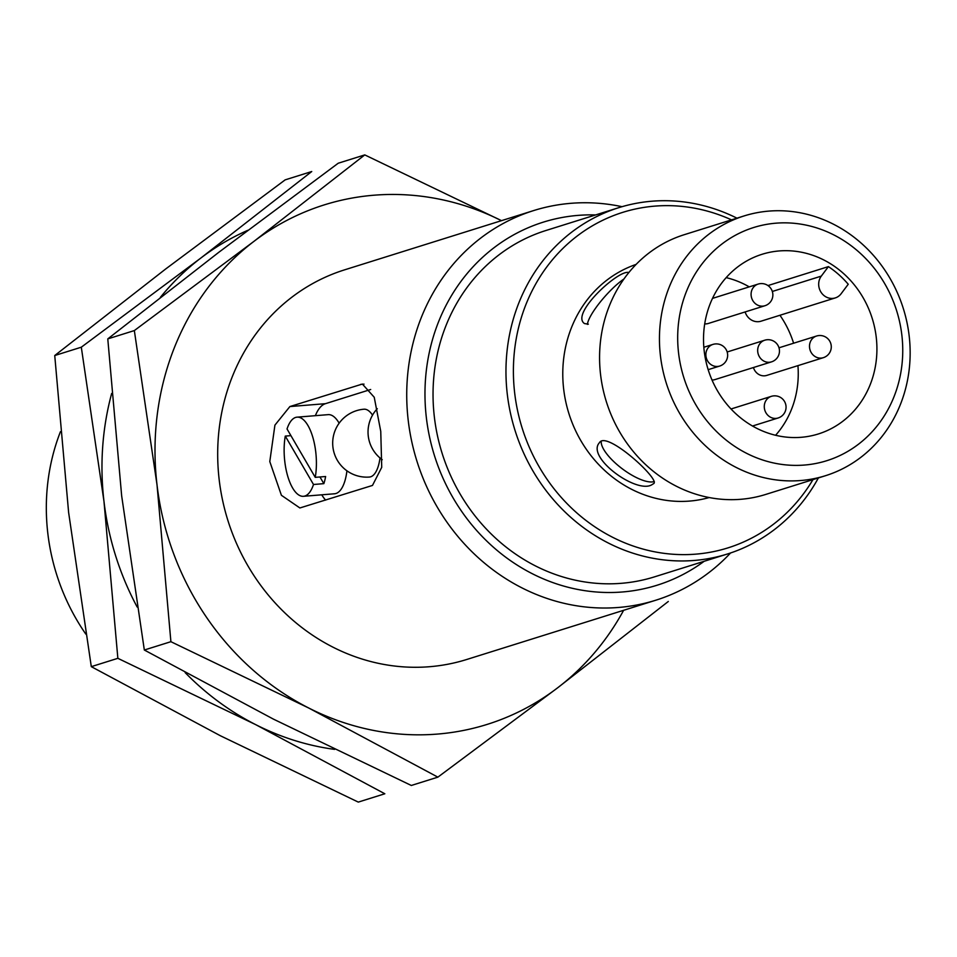 <?xml version="1.0" encoding="UTF-8"?>
<svg xmlns="http://www.w3.org/2000/svg" width="957" height="957" viewBox="0 0 957 957"><rect width="100%" height="100%" fill="white"/><g stroke="black" fill="none" stroke-linecap="round" stroke-linejoin="round"><path stroke-width="1.44" d="M828.403 266.62A94.145 85.939 -107.4 0 1 848.237 284.253L841.119 293.751A13.613 12.429 -107.4 0 1 835.282 297.914A13.613 12.429 -107.4 0 1 821.01 292.208A13.613 12.429 -107.4 0 1 821.297 276.118L828.403 266.62L767.969 285.569M749.259 286.873A94.145 85.939 72.6 0 0 726.172 277.626M775.601 435.268A94.145 85.939 72.6 0 0 797.935 365.634M876.229 337.163A94.145 85.939 72.6 0 0 762.059 254.287A94.145 85.939 72.6 0 0 708.216 369.821A94.145 85.939 72.6 0 0 818.379 433.952A94.145 85.939 72.6 0 0 876.229 337.163M793.604 343.216A94.145 85.939 72.6 0 0 779.943 315.26M712.02 380.037A11.34 10.36 72.6 0 0 714.939 379.594L771.509 361.866A11.34 11.34 0 0 0 778.95 347.654A11.34 11.34 0 0 0 764.727 340.214A11.34 10.36 72.6 0 0 757.944 353.025A11.34 10.36 72.6 0 0 769.44 362.272A11.34 10.36 72.6 0 0 771.509 361.866M712.498 298.393L758.135 284.085A11.34 10.36 72.6 0 0 751.353 296.885A11.34 10.36 72.6 0 0 762.849 306.132A11.34 10.36 72.6 0 0 764.918 305.738L708.347 323.466A11.34 10.36 -107.4 0 1 704.711 323.873M778.986 347.798L816.548 336.027A11.34 10.36 72.6 0 0 809.574 347.69A11.34 10.36 72.6 0 0 823.331 357.679L766.76 375.407A11.34 10.36 -107.4 0 1 753.434 367.536M835.282 297.914L761.03 321.193A13.613 12.429 -107.4 0 1 745.108 311.946M628.845 272.554C619 269.013 570.109 313.776 584.464 323.562L588.34 324.184M623.928 279.013A34.033 7.632 -48.4 0 0 600.278 301.981A34.033 7.632 -48.4 0 0 587.431 324.387M651.597 484.9L653.846 483.488C659.852 479.062 606.2 430.076 599.441 442.708C585.935 457.099 635.915 493.8 651.597 484.9M601.271 441.141A34.033 11.616 -143.1 0 0 621.524 468.224A34.033 11.616 -143.1 0 0 654.086 481.586A34.033 11.616 -143.1 0 0 654.313 481.515M636.094 264.407A122.197 111.55 72.6 0 0 568.877 413.496A122.197 111.55 72.6 0 0 709.173 497.544M285.282 436.093L313.501 484.493A39.704 15.874 -94.6 0 1 303.465 496.3A39.704 15.874 -94.6 0 1 287.866 476.658A39.704 15.874 -94.6 0 1 285.282 436.093L290.928 435.638M668.309 601.475L557.488 687.927L437.875 777.144L308.776 708.036L170.896 641.692L157.008 484.756L134.339 330.572L253.952 241.355L364.773 154.902L501.492 220.66A272.231 248.497 72.6 0 0 253.952 241.355A272.231 248.497 72.6 0 0 157.008 484.756A272.231 248.497 72.6 0 0 308.776 708.036A272.231 248.497 72.6 0 0 557.488 687.927A272.231 248.497 72.6 0 0 623.629 610.303M622.014 206.688A204.164 186.376 72.6 0 0 533.683 210.564A204.164 186.376 72.6 0 0 416.917 461.13A204.164 186.376 72.6 0 0 655.832 600.206A204.164 186.376 72.6 0 0 730.562 552.967M533.683 210.564L344.652 269.826A204.164 186.376 72.6 0 0 227.874 520.393A204.164 186.376 72.6 0 0 466.789 659.469L655.832 600.206M289.887 406.558L362.368 384.044L374.235 397.251L380.754 431.38L381.723 467.339L372.476 485.438L299.888 507.964L281.406 495.295L269.79 461.573L274.922 425.123L289.887 406.558L325.416 403.687A51.044 20.408 -94.6 0 0 315.367 415.673M595.625 214.93A190.252 173.672 72.6 0 0 434.466 455.64A190.252 173.672 72.6 0 0 704.196 561.269M736.95 218.172A181.483 165.669 72.6 0 0 618.82 207.657L545.897 230.517A181.483 165.669 72.6 0 0 442.098 453.247A181.483 165.669 72.6 0 0 654.468 576.868L727.392 554.007A181.483 165.669 72.6 0 0 818.379 477.938M618.82 207.657A181.483 165.669 72.6 0 0 515.022 430.387A181.483 165.669 72.6 0 0 727.392 554.007M731.531 219.871A175.813 160.489 72.6 0 0 527.546 300.594A175.813 160.489 72.6 0 0 599.405 529.795A175.813 160.489 72.6 0 0 812.96 479.636M744.079 215.935L684.219 234.704A136.109 124.254 72.6 0 0 606.367 401.749A136.109 124.254 72.6 0 0 765.648 494.458L825.508 475.701A136.109 124.254 72.6 0 0 909.15 335.763A136.109 124.254 72.6 0 0 744.079 215.935A136.109 124.254 72.6 0 0 666.239 382.979A136.109 124.254 72.6 0 0 825.508 475.701M901.853 335.094A122.197 111.55 72.6 0 0 722.092 243.891A122.197 111.55 72.6 0 0 746.699 453.367A122.197 111.55 72.6 0 0 901.853 335.094M364.773 154.902L338.216 163.228L218.603 252.445L107.782 338.898L134.339 330.572M170.896 641.692L144.328 650.018L121.659 495.834L107.782 338.898M437.875 777.144L411.307 785.47L273.427 719.126L144.328 650.018M185.168 672.627A272.231 248.497 72.6 0 0 255.746 724.664A272.231 248.497 72.6 0 0 334.603 749.379M111.67 393.423A272.231 248.497 72.6 0 0 103.978 501.384L117.855 658.32L255.746 724.664L384.834 793.772L358.277 802.098L220.385 735.754L91.298 666.646L68.617 512.462L54.74 355.526L165.561 269.073L285.174 179.856L311.743 171.53L200.922 257.983A272.231 248.497 72.6 0 0 160.321 297.424M247.827 230.302A272.231 248.497 72.6 0 0 200.922 257.983L81.309 347.2L103.978 501.384A272.231 248.497 72.6 0 0 137.174 607.037M117.855 658.32L91.298 666.646M81.309 347.2L54.74 355.526M60.435 431.691A204.164 186.376 72.6 0 0 85.819 634.108M370.694 389.499L325.416 403.687M321.767 494.817A51.044 20.408 -94.6 0 0 325.631 500.116M372.536 415.147A34.033 13.601 -94.6 0 0 363.971 409.213A34.033 34.033 0 0 0 332.916 447.098A34.033 34.033 0 0 0 369.45 477.041A34.033 13.601 -94.6 0 0 379.989 457.936M339.137 423.185A39.704 15.874 -94.6 0 0 328.155 414.644L297.065 417.156A39.704 15.874 -94.6 0 0 287.028 428.963L315.248 477.352A39.704 15.874 -94.6 0 0 315.738 451.871A39.704 15.874 -94.6 0 0 297.065 417.156M303.465 496.3L334.555 493.776A39.704 15.874 -94.6 0 0 346.924 470.82M319.961 476.969L323.861 483.644L313.501 484.493M323.861 483.644A39.704 15.874 -94.6 0 0 325.619 476.514L315.248 477.352M364.007 384.116L360.61 384.391M771.318 396.354A11.34 10.36 72.6 0 0 764.547 409.153A11.34 10.36 72.6 0 0 776.031 418.4A11.34 10.36 72.6 0 0 778.113 417.994A11.34 11.34 0 0 0 785.541 403.782A11.34 11.34 0 0 0 771.318 396.354L731.028 408.986M712.917 344.412A11.34 10.36 72.6 0 0 705.943 356.076A11.34 10.36 72.6 0 0 719.7 366.053A11.34 11.34 0 0 0 727.129 351.841A11.34 11.34 0 0 0 712.917 344.412L703.838 347.259M772.335 291.466L821.297 276.118M377.285 408.723A34.033 34.033 0 0 0 382.238 459.707M752.513 426.021L778.113 417.994M764.918 305.738A11.34 11.34 0 0 0 772.347 291.514A11.34 11.34 0 0 0 758.135 284.085M727.176 351.985L764.727 340.214M708.168 369.665L719.7 366.053M823.331 357.679A11.34 11.34 0 0 0 830.76 343.455A11.34 11.34 0 0 0 816.548 336.027"/></g></svg>
